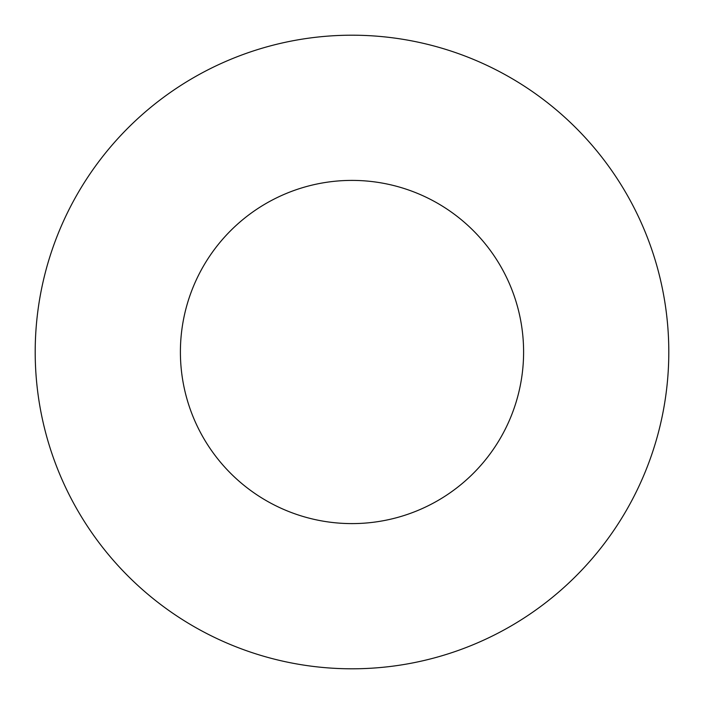 <?xml version="1.0" encoding="UTF-8"?>
<svg xmlns="http://www.w3.org/2000/svg" width="704" height="704" viewBox="0 0 704 704"><rect width="100%" height="100%" fill="white"/><g stroke="black" fill="none" stroke-linecap="round" stroke-linejoin="round"><path stroke-width="1.06" d="M523.6 352A171.6 171.6 0 0 0 352 180.4A171.6 171.6 0 0 0 180.4 352A171.6 171.6 0 0 0 352 523.6A171.6 171.6 0 0 0 523.6 352M668.8 352A316.8 316.8 0 0 0 352 35.2A316.8 316.8 0 0 0 35.2 352A316.8 316.8 0 0 0 352 668.8A316.8 316.8 0 0 0 668.8 352"/></g></svg>
